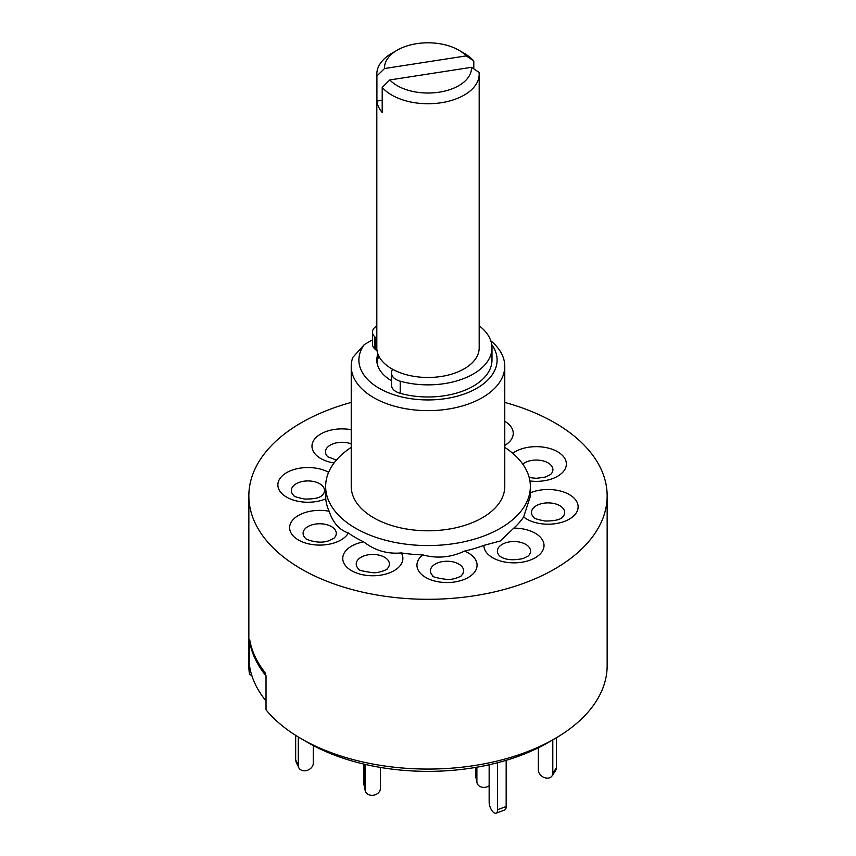 <?xml version="1.0" encoding="UTF-8"?>
<svg xmlns="http://www.w3.org/2000/svg" width="856" height="856" viewBox="0 0 856 856"><rect width="100%" height="100%" fill="white"/><g stroke="black" fill="none" stroke-linecap="round" stroke-linejoin="round"><path stroke-width="1.28" d="M376.972 362.345A51.189 29.553 180 0 1 378.908 356.289M397.238 85.675A43.506 25.124 0 0 0 445.131 91.004A43.506 25.124 0 0 0 471.495 67.314L479.093 72.407A51.189 29.553 180 0 1 479.189 74.183A51.189 29.553 180 0 1 447.592 101.49A51.189 29.553 180 0 1 391.802 95.08A51.189 29.553 180 0 1 382.204 87.387L389.801 79.95A43.506 25.124 0 0 0 397.238 85.675M376.908 75.97A51.189 29.553 180 0 1 376.811 74.183A51.189 29.553 180 0 1 391.802 53.297L397.238 50.162A43.506 25.124 0 0 0 384.505 68.534L376.908 75.97L376.908 101.051A51.189 29.553 0 0 0 382.204 112.468L382.204 87.387M376.811 74.183L376.811 347.921A51.189 29.553 0 0 0 391.802 368.818A51.189 29.553 0 0 0 447.592 375.228A51.189 29.553 0 0 0 479.189 347.921L479.189 74.183M466.199 55.886A43.506 25.124 0 0 0 458.763 50.162L464.198 53.297A51.189 29.553 180 0 1 473.796 60.979L466.199 55.886L384.505 68.534M458.763 50.162A43.506 25.124 0 0 0 397.238 50.162M382.204 100.227L376.908 101.051M473.796 68.844L473.796 60.979M389.801 79.95L471.495 67.314M392.594 369.268A15.354 8.87 0 0 0 391.609 372.071L391.556 372.884A15.354 8.87 0 0 0 391.545 373.216A15.354 8.87 0 0 0 400.212 381.198A63.986 36.936 0 0 0 444.564 383.606A63.986 36.936 0 0 0 491.986 347.921A63.986 36.936 0 0 0 479.189 325.762M391.556 385.007A15.354 8.87 0 0 0 391.545 385.339A15.354 8.87 0 0 0 400.212 393.321A63.986 36.936 0 0 0 444.564 395.729A63.986 36.936 0 0 0 491.986 360.044L491.986 347.921M376.811 325.762A63.986 36.936 0 0 0 375.121 327.131A15.354 8.87 0 0 0 372.467 332.107A15.354 8.87 0 0 0 374.821 336.825L375.57 337.51A15.354 8.87 0 0 0 376.811 338.495M372.467 332.107L372.467 344.23A15.354 8.87 0 0 0 374.821 348.948L375.57 349.633A15.354 8.87 0 0 0 377.057 350.778M351.228 402.416A179.15 103.426 0 0 0 301.323 422.736A179.15 103.426 0 0 0 248.85 495.87A179.15 103.426 0 0 0 359.445 591.421A179.15 103.426 0 0 0 554.677 569.005A179.15 103.426 0 0 0 607.15 495.87A179.15 103.426 0 0 0 504.773 402.416M248.85 495.87L248.85 665.636A179.15 103.426 0 0 0 249.46 674.132L249.46 640.192A179.15 103.426 0 0 0 266.023 675.876L266.023 709.817A179.15 103.426 0 0 0 301.323 738.771A179.15 103.426 0 0 0 554.677 738.771L554.677 738.771A179.15 103.426 0 0 0 607.15 665.636L607.15 495.87M249.46 640.192L249.46 665.273A179.15 103.426 0 0 0 266.023 700.946L266.023 675.876L264.932 672.42A179.15 103.426 180 0 1 249.695 639.593M351.228 447.378A102.367 59.107 0 0 0 325.633 486.465A102.367 59.107 0 0 0 388.827 541.067A102.367 59.107 0 0 0 500.385 528.259A102.367 59.107 0 0 0 530.367 486.465A102.367 59.107 0 0 0 504.773 447.378M328.618 472.298A30.067 17.355 0 0 0 312.633 467.75A30.067 17.355 0 0 0 278.243 482.174A30.067 17.355 0 0 0 303.227 502.033A30.067 17.355 0 0 0 325.762 498.866L325.633 486.465M325.762 498.866A102.367 59.107 0 0 0 329.164 511.257A30.067 17.355 0 0 0 306.041 512.263A30.067 17.355 0 0 0 292.902 535.61A30.067 17.355 0 0 0 333.337 543.196A30.067 17.355 0 0 0 348.339 532.988C339.318 529.96 332.93 522.716 329.164 511.257M348.339 532.988A102.367 59.107 0 0 0 363.704 541.859A30.067 17.355 0 0 0 346.027 550.526A30.067 17.355 0 0 0 359.167 573.873A30.067 17.355 0 0 0 399.602 566.287A30.067 17.355 0 0 0 401.346 552.933C387.383 554.196 374.842 550.504 363.704 541.859M401.346 552.933A102.367 59.107 0 0 0 422.81 554.891A30.067 17.355 0 0 0 417.321 567.903A30.067 17.355 0 0 0 451.722 582.337A30.067 17.355 0 0 0 476.706 562.478A30.067 17.355 0 0 0 464.53 551.082C450.984 557.502 437.074 558.765 422.81 554.891M464.53 551.082A102.367 59.107 0 0 0 483.897 545.379A30.067 17.355 0 0 0 492.703 557.77A30.067 17.355 0 0 0 535.214 557.77A30.067 17.355 0 0 0 535.214 533.224A30.067 17.355 0 0 0 513.76 528.141L500.385 540.96L483.897 545.379M490.777 340.795A76.773 44.33 180 0 1 504.773 366.315A76.773 44.33 180 0 1 482.292 397.655A76.773 44.33 180 0 1 398.618 407.263A76.773 44.33 180 0 1 351.228 366.315A76.773 44.33 180 0 1 352.747 357.519L364.303 344.583A69.101 39.89 0 0 0 389.459 393.161A69.101 39.89 0 0 0 476.856 388.25A69.101 39.89 0 0 0 491.729 344.615M351.228 366.315L351.228 486.465A76.773 44.33 0 0 0 398.618 527.414A76.773 44.33 0 0 0 482.292 517.805A76.773 44.33 0 0 0 504.773 486.465L504.773 366.315M301.323 738.771L308.128 742.698A169.531 97.873 0 0 0 547.872 742.698L554.677 738.771L547.872 742.698A169.531 97.873 0 0 0 547.883 742.698M251.91 675.791L249.46 674.132M530.367 486.465L530.367 496.287L523.626 516.96A30.067 17.355 0 0 0 543.367 523.99A30.067 17.355 0 0 0 577.757 509.566A30.067 17.355 0 0 0 552.773 489.707A30.067 17.355 0 0 0 530.367 492.821M377.903 353.988A51.189 29.553 0 0 0 376.811 360.044A51.189 29.553 0 0 0 391.545 380.792M372.467 339.864L364.303 344.583M513.76 528.141A102.367 59.107 0 0 0 523.626 516.96M556.464 737.722L556.464 767.746A7.683 5.853 33.6 0 1 555.694 770.411L552.024 775.932A7.683 5.853 -146.4 0 0 552.794 773.268L556.464 767.746M552.794 739.852L552.794 773.268M538.349 747.791L538.349 770.058A7.683 5.853 -146.4 0 0 545.507 777.922L545.625 777.943A7.683 5.853 -146.4 0 0 552.024 775.932M489.151 764.772L489.151 802.233A7.683 3.413 -110.6 0 0 493.334 812.216L493.398 812.28A7.683 3.413 -110.6 0 0 496.095 813.2A7.683 3.413 -110.6 0 0 497.582 809.733L506.164 806.513A7.683 3.413 69.4 0 1 504.676 809.979L496.095 813.2M497.582 762.739L497.582 809.733M506.164 760.342L506.164 806.513M298.305 736.984L298.305 765.564A7.683 6.056 155.1 0 0 298.755 767.65A7.683 6.056 155.1 0 0 305.72 770.689L305.849 770.668A7.683 6.056 155.1 0 0 313.264 763.252L313.264 745.533M298.755 767.65L296.112 761.936A7.683 6.056 -24.9 0 1 295.662 759.861L298.305 765.564M295.662 735.347L295.662 759.861M476.888 767.201L476.888 781.656A7.683 6.227 168 0 0 476.995 782.716A7.683 6.227 168 0 0 484.507 787.381A7.683 6.227 168 0 0 489.151 785.755M476.995 782.716L475.754 776.852A7.683 6.227 -12 0 1 475.636 775.793L476.888 781.656M475.636 767.415L475.636 775.793M365.116 764.376L365.116 789.585A7.683 6.227 168 0 0 365.234 790.634A7.683 6.227 168 0 0 372.745 795.31A7.683 6.227 168 0 0 380.364 788.504L380.364 767.415M365.234 790.634L363.982 784.77A7.683 6.227 -12 0 1 363.875 783.711L363.875 764.087M375.57 337.51L375.57 349.633M374.821 336.825L374.821 348.948M400.212 381.198L400.212 393.321M322.188 495.41A16.585 9.576 0 0 0 310.525 481.051A16.585 9.576 0 0 0 294.197 485.138A16.585 9.576 0 0 0 293.683 495.41C293.64 496.352 297.321 497.571 304.747 499.048C321.021 499.23 321.888 495.036 322.188 495.41M333.936 538.253A16.585 9.576 0 0 0 331.796 526.804A16.585 9.576 0 0 0 312.151 524.814A16.585 9.576 0 0 0 305.432 538.253C304.041 538.467 317.63 544.823 328.64 540.821L333.936 538.253M387.586 568.373A16.585 9.576 0 0 0 380.342 555.49A16.585 9.576 0 0 0 358.033 559.674A16.585 9.576 0 0 0 358.557 568.919C357.476 569.925 362.259 571.177 372.895 572.707C379.722 573.253 388.785 568.63 387.062 568.919A16.585 9.576 0 0 0 387.586 568.373M463.396 569.315A16.585 9.576 0 0 0 444.425 561.354A16.585 9.576 0 0 0 430.632 572.311A16.585 9.576 0 0 0 432.762 575.713C431.681 576.709 436.464 577.971 447.1 579.491C453.926 580.047 462.989 575.414 461.266 575.713A16.585 9.576 0 0 0 463.396 569.315M525.691 544.341A16.585 9.576 0 0 0 503.767 543.56A16.585 9.576 0 0 0 499.711 556.015L501.017 556.946C506.11 560.006 513.472 560.541 523.102 558.529L528.206 556.015A16.585 9.576 0 0 0 525.691 544.341M550.665 503.007A16.585 9.576 0 0 0 534.337 507.094A16.585 9.576 0 0 0 533.812 517.366C533.77 518.319 537.45 519.528 544.876 521.004C561.226 521.165 561.953 517.024 562.317 517.366A16.585 9.576 0 0 0 550.665 503.007M529.201 477.562L536.305 478.311L545.272 477.092L550.568 474.524A16.585 9.576 0 0 0 548.418 463.085A16.585 9.576 0 0 0 528.783 461.095A16.585 9.576 0 0 0 522.759 464.102M529.928 480.965A30.067 17.355 0 0 0 549.959 479.467A30.067 17.355 0 0 0 563.098 456.13A30.067 17.355 0 0 0 522.663 448.544A30.067 17.355 0 0 0 512.691 453.273M504.773 445.42A30.067 17.355 0 0 0 509.973 441.215A30.067 17.355 0 0 0 504.773 421.259M351.228 429.712A30.067 17.355 0 0 0 316.378 437.202A30.067 17.355 0 0 0 320.786 458.516A30.067 17.355 0 0 0 334.065 462.978M351.228 443.89A16.585 9.576 0 0 0 330.609 444.927A16.585 9.576 0 0 0 327.795 456.762L336.397 460.089M363.875 783.711L365.116 789.585M391.545 373.216L391.545 385.339"/></g></svg>
